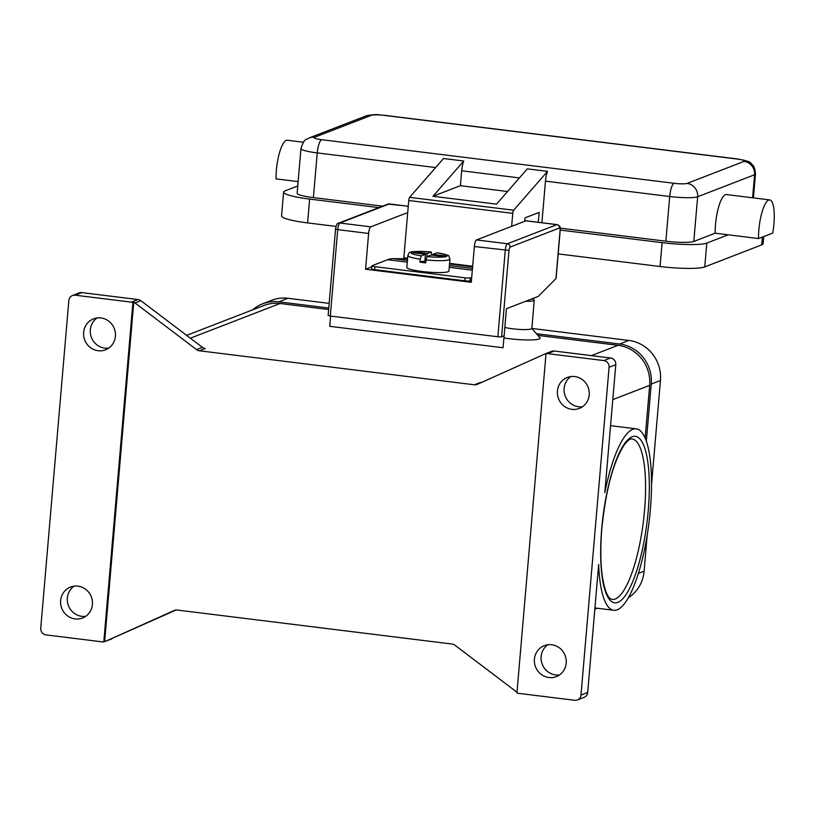 <?xml version="1.0" encoding="UTF-8"?>
<svg xmlns="http://www.w3.org/2000/svg" width="815" height="815" viewBox="0 0 815 815"><rect width="100%" height="100%" fill="white"/><g stroke="black" fill="none" stroke-linecap="round" stroke-linejoin="round"><path stroke-width="1.22" d="M432.826 255.187L432.897 254.341L445.347 255.879L443.666 256.531L431.216 254.993L427.101 256.582L426.001 259.893A21.129 2.863 4.9 0 0 449.972 259.099L448.943 271.018A21.129 2.863 -175.1 0 1 422.027 271.477A21.129 2.863 -175.1 0 1 406.838 267.402L407.857 255.482A21.129 2.863 4.9 0 0 420.224 259.18L421.324 255.869L425.44 254.28L412.991 252.742L414.672 252.09L427.121 253.628L426.846 256.817M426.001 259.893L425.746 262.868A21.129 2.863 -175.1 0 1 422.802 262.542A21.129 2.863 -175.1 0 1 419.97 262.155L420.224 259.18M427.121 253.628L431.237 252.039L431.797 255.064M374.951 266.678L465.09 277.823L464.835 280.808L374.696 269.663L374.951 266.678A4.228 0.571 -175.1 0 1 372.435 266.189A4.228 0.571 -175.1 0 1 371.915 265.863A4.228 0.571 -175.1 0 1 372.078 265.731L387.655 259.7A182.631 48.35 97.1 0 1 393.075 258.64L407.571 258.793M371.915 265.863L371.66 268.848A4.228 0.571 4.9 0 0 372.18 269.174A4.228 0.571 4.9 0 0 374.696 269.663M464.835 280.808A4.228 0.571 4.9 0 0 468.034 281.032A4.228 0.571 4.9 0 0 470.051 280.859L470.306 277.874A4.228 0.571 -175.1 0 1 468.289 278.047A4.228 0.571 -175.1 0 1 465.09 277.823M328.251 315.364L330.299 316.047L337.716 229.626L335.546 229.046L328.129 315.466M526.388 220.875A6.041 1.599 97.1 0 0 526.174 220.794A6.041 1.599 97.1 0 0 525.94 220.824L476.541 239.926L507.46 243.746A6.041 1.599 97.1 0 0 505.269 250.358L497.863 336.768L500.155 336.931L501.592 336.809L508.998 250.388A3.016 0.795 -82.9 0 1 510.088 247.088L559.487 227.986A3.016 2.883 -111.1 0 0 556.859 224.645L507.46 243.746A3.016 2.883 68.9 0 1 510.088 247.088M559.487 227.986A3.016 0.795 -82.9 0 1 560.068 230.645L556.003 278.078M303.374 142.228L287.257 140.231A27.17 7.192 97.1 0 0 276.051 178.882L298.127 181.613M772.722 233.059A27.17 7.192 97.1 0 0 774.25 215.18A27.17 7.192 97.1 0 0 769.717 199.909A27.17 7.192 97.1 0 0 758.51 238.561L772.722 233.059M541.904 222.739L545.469 181.144A12.072 3.199 -82.9 0 1 547.171 172.332A12.072 3.199 -82.9 0 1 547.517 171.364L527.295 168.868L496.529 204.147L432.969 196.293L460.414 185.677L461.687 170.773A12.072 3.199 -82.9 0 1 463.399 161.971A12.072 3.199 -82.9 0 1 463.735 161.003L443.513 158.507L409.65 197.342A3.016 0.795 97.1 0 0 408.753 200.49L403.843 257.734A3.016 0.795 97.1 0 0 403.812 258.681M532.786 298.27L534.151 299.859A15.098 2.048 -175.1 0 1 534.263 300.154L531.838 328.465A15.098 2.048 -175.1 0 1 512.615 328.791A15.098 2.048 -175.1 0 1 504.821 327.406M531.726 328.17L539.907 337.705A24.144 3.27 -175.1 0 1 509.334 338.704A24.144 3.27 -175.1 0 1 503.925 337.93M577.387 699.963L584.08 697.375A6.041 5.766 -111.1 0 0 587.686 692.455L598.658 564.459A91.402 24.195 97.1 0 0 613.777 610.282A91.402 24.195 97.1 0 0 617.261 609.803A91.402 24.195 97.1 0 0 649.738 516.139A91.402 24.195 97.1 0 0 636.22 428.853A91.402 24.195 97.1 0 0 632.735 429.332A91.402 24.195 97.1 0 0 604.812 492.657L615.783 364.662A6.041 5.766 -111.1 0 0 610.516 357.989L603.823 360.576A6.041 5.766 68.9 0 1 609.09 367.259L580.983 695.042A6.041 5.766 68.9 0 1 574.697 700.289L518.462 693.341A6.041 5.766 68.9 0 1 516.934 692.923L546.019 353.649A6.041 5.766 68.9 0 1 547.588 353.629L603.823 360.576M176.081 610.017L106.042 641.089A6.041 5.766 68.9 0 1 104.656 641.507L103.811 641.833A6.041 5.766 68.9 0 1 103.76 641.833A6.041 5.766 68.9 0 1 102.252 641.853L46.017 634.895A6.041 5.766 68.9 0 1 40.75 628.222L68.847 300.429A6.041 5.766 68.9 0 1 75.143 295.193L81.836 292.595A6.041 5.766 -111.1 0 0 79.147 292.931L72.454 295.519M516.995 692.21A6.041 5.766 68.9 0 1 516.486 691.854L454.923 645.205A6.041 5.766 -111.1 0 0 452.101 644.044L177.181 610.038A6.041 5.766 -111.1 0 0 174.227 610.486L174.767 610.272M547.588 353.629L554.292 351.031A6.041 5.766 -111.1 0 0 551.602 351.367L545.744 353.629A6.041 5.766 68.9 0 1 546.865 353.333L546.019 353.649M481.288 382.551A6.041 5.766 68.9 0 1 480.188 382.53L474.33 384.792L199.41 350.786L205.268 348.525A6.041 5.766 68.9 0 1 202.446 347.363L140.893 300.704A6.041 5.766 -111.1 0 0 138.071 299.553L81.836 292.595M138.071 299.553L131.368 302.141A6.041 5.766 68.9 0 1 132.906 302.548L133.742 302.233A6.041 5.766 68.9 0 1 135.025 302.976L196.588 349.635A6.041 5.766 -111.1 0 0 199.41 350.786M474.33 384.792A6.041 5.766 -111.1 0 0 477.284 384.354L545.469 353.741A6.041 5.766 68.9 0 1 545.744 353.629M570.826 376.571A16.606 15.852 -111.1 0 0 564.123 388.388A16.606 15.852 -111.1 0 0 582.491 406.736M557.419 390.976A16.606 15.852 68.9 0 1 567.322 377.457A16.606 15.852 68.9 0 1 589.204 394.908A16.606 15.852 68.9 0 1 579.302 408.427A16.606 15.852 68.9 0 1 557.419 390.976M74.043 586.158A16.606 15.852 -111.1 0 0 67.339 597.976A16.606 15.852 -111.1 0 0 85.707 616.323M60.636 600.573A16.606 15.852 68.9 0 1 70.538 587.045A16.606 15.852 68.9 0 1 92.421 604.496A16.606 15.852 68.9 0 1 82.519 618.025A16.606 15.852 68.9 0 1 60.636 600.573M547.833 644.757A16.606 15.852 -111.1 0 0 541.129 656.584A16.606 15.852 -111.1 0 0 559.498 674.922M534.426 659.172A16.606 15.852 68.9 0 1 544.328 645.653A16.606 15.852 68.9 0 1 566.211 663.104A16.606 15.852 68.9 0 1 556.309 676.623A16.606 15.852 68.9 0 1 534.426 659.172M97.036 317.962A16.606 15.852 -111.1 0 0 90.333 329.79A16.606 15.852 -111.1 0 0 108.701 348.127M83.629 332.377A16.606 15.852 68.9 0 1 93.531 318.859A16.606 15.852 68.9 0 1 115.414 336.31A16.606 15.852 68.9 0 1 105.512 349.829A16.606 15.852 68.9 0 1 83.629 332.377M105.777 641.201L111.635 638.94A6.041 5.766 -111.1 0 0 111.9 638.828M131.368 302.141L75.143 295.193M645.144 438.195L649.667 385.363A36.227 34.587 -111.1 0 0 618.065 345.315L537.931 335.403M328.639 309.517L280.054 303.506A36.227 34.587 -111.1 0 0 263.928 305.482L186.625 335.373M555.962 278.587L538.246 296.416L506.431 308.722L503.079 347.75L329.739 326.316L330.615 316.088M554.292 351.031L610.516 357.989M106.042 641.089L174.227 610.486M104.656 641.507L133.742 302.233M103.811 641.833L132.906 302.548M534.263 300.154A15.098 2.048 -175.1 0 1 525.716 301.255M532.888 298.484A13.58 1.844 -175.1 0 1 530.697 299.339M309.058 137.969L365.986 115.954C378.394 113.346 378.568 115.282 384.874 115.353A12.072 3.199 97.1 0 0 384.405 115.414L736.862 159.007A10.564 1.426 -175.1 0 1 744.044 161.39L687.106 183.406A10.564 1.426 -175.1 0 1 674.066 183.293L321.609 139.691A10.564 1.426 -175.1 0 1 314.437 137.307A12.072 11.532 68.9 0 0 309.058 137.969C306.644 140.231 304.708 136.9 300.969 148.544L297.129 193.247A22.637 3.066 4.9 0 0 313.408 197.607L382.581 206.164M560.16 228.129L665.865 241.199A22.637 3.066 4.9 0 0 693.809 241.454L715.173 233.192A27.17 7.192 -82.9 0 1 726.379 194.551L769.717 199.909M560.221 230.064L662.096 242.656A36.227 4.91 4.9 0 0 706.809 243.064L728.172 234.802L758.51 238.561M728.172 234.802L715.173 233.192M297.76 185.973L285.026 190.893A36.227 4.91 4.9 0 0 283.6 192.085A36.227 4.91 4.9 0 0 309.639 199.064L378.812 207.621M558.183 253.903L660.048 266.505A36.227 4.91 4.9 0 0 704.771 266.902L761.699 244.887A36.227 4.91 4.9 0 0 763.125 243.695L763.736 236.533M283.6 192.085L281.552 215.924A36.227 4.91 4.9 0 0 307.601 222.903L336.024 226.417M432.969 196.293L463.735 161.003M547.517 171.364L513.654 210.209A3.016 0.795 -82.9 0 0 512.757 213.357L511.647 226.356M538.297 222.291L539.153 212.399L525.003 217.87L524.707 221.303M507.551 191.505L460.414 185.677M472.619 266.841L449.544 263.989M414.672 252.09L415.069 252.996M424.819 261.574L425.44 254.28M437.248 252.793L432.897 254.341M419.97 262.155L422.292 261.258L425.848 261.697M421.324 255.869A18.113 2.455 4.9 0 1 411.84 252.171A18.113 2.455 4.9 0 1 431.237 252.039L431.349 252.029C406.053 250.908 410.169 251.804 407.857 255.482M329.168 303.374L287.95 298.28A36.227 34.587 -111.1 0 0 271.823 300.246L262.613 303.812A36.227 34.587 -111.1 0 0 252.691 309.822M651.501 484.925L660.456 380.493A36.227 34.587 -111.1 0 0 628.854 340.446L531.971 328.455M628.416 597.701A36.227 34.587 -111.1 0 0 644.105 571.203L647.171 535.394M646.336 441.312L651.246 384.048A36.227 34.587 -111.1 0 0 619.644 344.001L536.484 333.712M328.771 308.029L278.74 301.835A36.227 34.587 -111.1 0 0 262.613 303.812M504.098 335.831L501.592 336.809M497.863 336.768L330.299 316.047M476.541 239.926A6.041 1.599 97.1 0 0 474.361 246.527L471.294 282.296L365.558 269.215L368.625 233.457A6.041 1.599 -82.9 0 1 370.805 226.845L407.714 212.572M365.558 269.215L371.834 266.78M471.467 280.309L470.051 280.859M470.306 277.874L471.722 277.324M474.361 246.527L508.998 250.388M300.969 148.544A22.637 3.066 4.9 0 0 317.239 152.914A12.072 3.199 -82.9 0 1 318.95 144.102A12.072 3.199 -82.9 0 1 321.609 139.691M313.408 197.607L317.239 152.914L435.628 167.554M461.687 170.773L519.399 177.915M674.066 183.293A12.072 3.199 97.1 0 0 671.397 187.695A12.072 3.199 97.1 0 0 669.696 196.507A22.637 3.066 4.9 0 0 697.64 196.761L754.578 174.746A22.637 3.066 4.9 0 0 755.464 173.992C754.751 164.854 752.153 165.027 751.084 163.469C750.676 161.93 746.082 160.423 737.32 158.945A12.072 3.199 -82.9 0 0 736.862 159.007M744.044 161.39A12.072 11.532 68.9 0 1 751.919 165.893A12.072 11.532 68.9 0 1 754.578 174.746L752.602 197.79M687.106 183.406A12.072 11.532 68.9 0 1 694.981 187.908A12.072 11.532 68.9 0 1 697.64 196.761L693.809 241.454M314.437 137.307L371.365 115.302A10.564 1.426 -175.1 0 1 384.405 115.414M365.986 115.954A12.072 11.532 68.9 0 1 371.365 115.302M615.264 599.015A80.838 21.404 -82.9 0 1 612.187 599.443C609.936 598.577 605.973 597.477 602.468 577.336C600.482 563.766 600.278 547.466 601.857 528.466C605.902 489.214 613.481 461.198 624.565 444.399C627.856 440.334 630.341 438.531 632.033 438.979A80.838 21.404 -82.9 0 1 644.533 510.536A80.838 21.404 -82.9 0 1 615.264 599.015M648.251 510.577A83.864 22.199 97.1 0 0 632.094 436.789A83.864 22.199 97.1 0 0 601.735 528.558A83.864 22.199 97.1 0 0 617.902 602.346A83.864 22.199 97.1 0 0 648.251 510.577M609.09 367.259L615.783 364.662M202.446 347.363L196.588 349.635M135.025 302.976L140.893 300.704M280.054 303.506L190.343 338.194M618.065 345.315L591.395 355.625M587.686 692.455L580.983 695.042M612.788 399.625L649.667 385.363M545.469 181.144L669.696 196.507L665.865 241.199M762.371 237.063L761.699 244.887M706.809 243.064L704.771 266.902M309.639 199.064L307.601 222.903M662.096 242.656L660.048 266.505M409.65 197.342L513.654 210.209M408.753 200.49L512.757 213.357M403.843 257.734L407.622 258.202M449.595 263.388L472.669 266.24M472.476 268.461L449.411 265.609M407.439 260.423L393.075 258.64M427.101 256.582A18.113 2.455 4.9 0 0 446.498 256.45A18.113 2.455 4.9 0 0 437.013 252.752M278.74 301.835L287.95 298.28M619.644 344.001L628.854 340.446M651.246 384.048L660.456 380.493M638.43 573.393L644.105 571.203M556.095 278.343L560.19 230.543C560.863 227.436 559.823 225.46 557.083 224.614A6.041 1.599 97.1 0 0 556.859 224.645L525.94 220.824M368.625 233.457L337.716 229.626A6.041 1.599 -82.9 0 1 339.896 223.025A3.016 2.883 -111.1 0 0 337.777 223.646M408.254 206.266L389.295 203.923A6.041 1.599 -82.9 0 1 389.529 203.893A6.041 1.599 -82.9 0 1 389.743 203.974M370.805 226.845L339.896 223.025L389.295 203.923A3.016 2.883 -111.1 0 0 387.95 204.086L408.264 206.205M472.333 270.183L449.259 267.32M407.286 262.135L387.655 259.7M384.874 115.353L737.32 158.945M613.777 610.282L594.93 607.949M594.818 609.223L597.344 608.245M610.557 425.674L636.22 428.853M753.417 197.892L755.464 173.992M449.972 259.099C447.353 254.963 453.201 256.246 437.135 252.742M387.95 204.086L338.551 223.188C337.308 222.852 336.3 224.797 335.546 229.046M557.083 224.614L526.174 220.794"/></g></svg>
